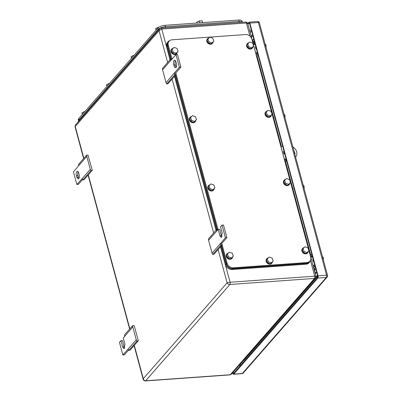 <?xml version="1.0" encoding="UTF-8"?>
<svg xmlns="http://www.w3.org/2000/svg" width="401" height="401" viewBox="0 0 401 401"><rect width="100%" height="100%" fill="white"/><g stroke="black" fill="none" stroke-linecap="round" stroke-linejoin="round"><path stroke-width="0.6" d="M159.533 28.857L159.052 30.661L161.763 29.047A1.679 0.747 -94.1 0 0 161.012 28.095L159.533 28.857L75.403 125.047L75.248 126.48L75.403 125.052M249.943 36.135L246.394 22.992A1.679 0.747 -94.1 0 0 245.643 22.04C246.881 22.225 247.597 22.757 247.788 23.634L246.394 22.992L161.763 29.047L170.044 59.744M134.084 345.567L143.202 379.351L143.297 378.674C143.613 380.023 144.395 380.729 145.633 380.79L229.858 284.484A1.679 0.747 -94.1 0 0 230.084 282.249L314.715 276.194L310.464 260.444M134.3 345.326L143.297 378.674L227.101 282.85C227.673 283.913 228.59 284.459 229.858 284.484L314.494 278.429A1.679 0.747 -94.1 0 0 314.715 276.194C315.868 276.134 316.214 276.239 315.742 276.51M218.104 249.502L227.101 282.85L230.084 282.249L220.505 246.755M247.788 23.634L315.963 276.309L315.587 277.938L314.494 278.429L230.264 374.729L145.633 380.79A1.679 0.747 -94.1 0 1 145.342 380.95L229.979 374.895A1.679 0.747 -94.1 0 0 230.264 374.729L231.457 374.133L315.587 277.938M317.677 275.973L243.818 360.424L243.201 360.705M317.512 275.357L315.998 277.086M251.487 37.348L252.866 35.774M286.289 159.643L284.52 159.773M293.727 150.129L295.101 153.508L294.725 153.819A2.241 1.84 41.2 0 0 294.083 151.453M284.339 159.107L286.113 158.981M295.572 156.971A7.002 5.744 41.2 0 0 295.682 156.856A7.002 5.744 41.2 0 0 292.875 146.972M282.71 146.37L280.941 146.495M283.968 151.037L283.377 151.713L283.923 153.748L284.805 154.134M284.52 153.072L283.923 153.748M286.52 160.5L284.75 160.626M286.685 161.102L285.011 161.583M208.58 240.234L212.064 253.156L220.174 243.888L225.397 237.713L221.994 225.101L220.52 226.791L222.219 233.096L221.282 237.492L219.903 235.743L218.204 229.437L208.58 240.234L208.495 238.861L216.6 229.588L216.685 230.966M212.064 253.156L212.715 254.495L220.821 245.227L220.174 243.888M221.994 225.101L223.492 224.996L226.896 237.608L221.633 243.623L222.209 244.81L214.099 254.079L212.715 254.495M221.633 243.623L220.129 243.733M222.209 244.81L220.821 245.227M226.896 237.608L225.397 237.713M218.204 229.437L219.703 229.332L221.407 235.633A3.083 1.363 -94.1 0 0 221.994 236.926M217.918 229.763L216.6 229.588M136.265 339.832L132.776 326.905L123.237 338.018L124.942 344.324L123.999 348.72L122.621 346.97L120.922 340.665L119.448 342.354L122.851 354.96L136.265 339.832L136.911 341.166L138.3 340.75L134.245 325.737L132.691 325.532L124.586 334.8L124.671 336.173M132.776 326.905L132.691 325.532M120.922 340.665L122.425 340.559L124.125 346.865A3.083 1.363 -94.1 0 0 124.716 348.153M128.596 350.003L124.355 354.855L122.851 354.96M138.3 340.75L130.19 350.018L128.806 350.434L128.155 349.101M136.911 341.166L128.806 350.434M176.014 67.468A3.083 1.363 -94.1 0 0 176.425 63.368L176.014 61.854L174.635 60.105L174.109 60.406C173.453 61.373 173.312 62.741 173.698 64.506L174.109 66.015A3.083 1.363 -94.1 0 0 175.488 67.764A3.083 1.363 -94.1 0 0 176.014 67.468M174.129 73.248L179.397 67.233L175.994 54.621L177.498 54.516L180.896 67.122L175.633 73.142L174.129 73.248L166.069 82.676L166.716 84.015L174.821 74.741L174.174 73.408M175.427 60.561A3.083 1.363 -94.1 0 0 175.202 64.396L173.698 64.506M176.199 67.203A3.083 1.363 -94.1 0 1 175.608 65.909L175.202 64.396M171.919 59.283L170.6 59.107L170.686 60.486L162.58 69.754L166.069 82.676M175.994 54.621L170.686 60.486M180.896 67.122L179.397 67.233M166.716 84.015L168.099 83.598L176.209 74.325L175.633 73.142M162.58 69.754L162.495 68.376L170.6 59.107M176.209 74.325L174.821 74.741M76.827 177.247L78.205 178.991L78.736 178.696C79.393 177.728 79.528 176.36 79.142 174.595L78.736 173.082A3.083 1.363 -94.1 0 0 77.358 171.337A3.083 1.363 -94.1 0 0 76.832 171.633A3.083 1.363 -94.1 0 0 76.421 175.733L76.827 177.247L78.33 177.137L77.924 175.623L76.421 175.733M78.145 171.793A3.083 1.363 -94.1 0 0 77.924 175.623M92.3 170.27L84.19 179.538L82.806 179.954L82.155 178.615L90.265 169.347L90.912 170.686L92.3 170.27L88.32 156.475L88.25 155.252L86.691 155.047L78.586 164.315L78.671 165.693L86.776 156.425L86.691 155.047M82.596 179.523L78.355 184.37L76.852 184.48L82.155 178.615M78.33 177.137A3.083 1.363 -94.1 0 0 78.922 178.43M90.265 169.347L86.776 156.425M76.852 184.48L73.448 171.869L78.671 165.693M90.912 170.686L82.806 179.954M313.026 265.422L313.918 265.362L314.379 267.076L315.066 266.289M314.605 264.575L313.918 265.362M310.685 256.75L311.577 256.685L312.264 255.903M312.574 257.066L310.805 257.191M312.98 258.57A2.241 0.992 -94.1 0 0 313.066 260.66A2.241 0.992 -94.1 0 0 313.883 261.908M313.492 267.136L314.379 267.076M315.542 268.058L313.868 268.54M310.224 255.031L311.116 254.971L311.798 254.184M311.116 254.971L311.577 256.685M255.663 52.827L256.555 52.762L257.016 54.476L257.703 53.694M257.242 51.98L256.555 52.762M253.322 44.15L254.214 44.085L254.901 43.303M255.211 44.466L253.442 44.591M255.617 45.97A2.241 0.992 -94.1 0 0 255.703 48.065A2.241 0.992 -94.1 0 0 256.52 49.308M256.129 54.541L257.016 54.476M258.179 55.458L256.505 55.939M252.861 42.436L253.753 42.371L254.434 41.589M253.753 42.371L254.214 44.085M252.56 34.626L251.176 36.2M241.953 362.128A2.802 1.243 -94.1 0 0 242.565 363.105M242.119 21.769L241.913 20.997A5.599 2.02 164.9 0 0 238.61 20.05L164.991 25.318A5.599 2.02 164.9 0 0 157.879 28.085L78.706 118.611A5.599 2.02 164.9 0 0 78.31 119.709L78.536 120.556M242.63 22.255A5.599 2.02 164.9 0 0 239.372 21.423L165.257 26.732A5.599 2.02 164.9 0 0 158.144 29.494L78.761 120.26A5.599 2.02 164.9 0 0 78.36 121.363L78.426 121.593M158.946 27.213L158.38 27.228L158.47 27.544M156.139 30.075L155.708 28.476L158.38 27.228M155.708 28.476L155.964 30.275M131.573 58.16L131.142 56.566L133.814 55.313M131.142 56.566L131.398 58.366M107.012 86.25L106.581 84.651L109.252 83.403M106.581 84.651L106.831 86.451M82.446 114.335L82.015 112.741L84.686 111.488M82.015 112.741L82.265 114.541M172.044 59.137L168.29 45.223A5.599 4.596 -138.8 0 1 169.082 41.178A5.599 4.596 -138.8 0 1 171.939 39.819L245.552 34.551A5.599 4.596 -138.8 0 1 251.923 39.238L310.715 257.131A5.599 4.596 -138.8 0 1 309.923 261.176A5.599 4.596 -138.8 0 1 307.066 262.535L233.452 267.803A5.599 4.596 -138.8 0 1 227.081 263.116L222.159 244.866M222.059 244.505L221.778 243.457M218.044 229.618L176.159 74.385M176.059 74.025L175.778 72.977M309.923 261.176L309.291 261.898A5.599 4.596 -138.8 0 1 306.434 263.257L232.821 268.525A5.599 4.596 -138.8 0 1 226.45 263.838L221.527 245.587M217.232 229.673L175.528 75.107M171.232 59.193L167.658 45.945A5.599 4.596 -138.8 0 1 168.45 41.899L169.082 41.178M310.499 260.294A5.599 4.596 -138.8 0 1 309.607 262.134A5.599 4.596 -138.8 0 1 306.755 263.487L232.635 268.795A5.599 4.596 -138.8 0 1 226.269 264.109L221.332 245.813M170.966 59.158L167.337 45.709A5.599 4.596 -138.8 0 1 168.134 41.664A5.599 4.596 -138.8 0 1 169.773 40.561M216.966 229.638L175.332 75.328M309.607 262.134L308.976 262.855A5.599 4.596 -138.8 0 1 306.123 264.214L232.004 269.517A5.599 4.596 -138.8 0 1 225.638 264.83L220.7 246.535M216.239 230.004L174.701 76.05M170.24 59.523L166.706 46.431A5.599 4.596 -138.8 0 1 167.503 42.386L168.134 41.664M176.696 53.579A3.358 2.757 -138.8 0 1 176.595 53.704A3.358 2.757 -138.8 0 1 174.881 54.516A3.358 2.757 -138.8 0 1 171.508 52.706A3.358 2.757 -138.8 0 1 171.538 49.278A3.358 2.757 -138.8 0 1 171.648 49.163M177.377 52.1A3.358 2.757 -138.8 0 1 176.806 53.463A3.358 2.757 -138.8 0 1 175.092 54.275A3.358 2.757 -138.8 0 1 171.718 52.466A3.358 2.757 -138.8 0 1 171.748 49.037A3.358 2.757 -138.8 0 1 173.197 48.255M175.342 54.13L178.074 51.303L177.011 48.426L174.054 47.408L172.159 49.273L171.317 50.235L172.385 53.117L175.342 54.13L178.074 51.303M176.184 53.168L173.227 52.15L172.385 53.117M173.227 52.15L172.159 49.273M252.314 48.17A3.358 2.757 -138.8 0 1 252.214 48.29A3.358 2.757 -138.8 0 1 250.5 49.107A3.358 2.757 -138.8 0 1 247.126 47.298A3.358 2.757 -138.8 0 1 247.156 43.869A3.358 2.757 -138.8 0 1 247.267 43.749M252.996 46.691A3.358 2.757 -138.8 0 1 252.424 48.05A3.358 2.757 -138.8 0 1 250.71 48.867A3.358 2.757 -138.8 0 1 247.337 47.057A3.358 2.757 -138.8 0 1 247.367 43.629A3.358 2.757 -138.8 0 1 248.815 42.842M250.961 48.716L253.698 45.889L252.63 43.012L249.673 42L247.778 43.864L246.936 44.827L248.003 47.704L250.961 48.716L253.698 45.889M251.803 47.754L248.846 46.742L248.003 47.704M248.846 46.742L247.778 43.864M195.112 121.839A3.358 2.757 -138.8 0 1 195.011 121.964A3.358 2.757 -138.8 0 1 193.302 122.776A3.358 2.757 -138.8 0 1 189.924 120.967A3.358 2.757 -138.8 0 1 189.954 117.538A3.358 2.757 -138.8 0 1 190.064 117.423M195.793 120.36A3.358 2.757 -138.8 0 1 195.222 121.724A3.358 2.757 -138.8 0 1 193.513 122.536A3.358 2.757 -138.8 0 1 190.134 120.726A3.358 2.757 -138.8 0 1 190.164 117.298A3.358 2.757 -138.8 0 1 191.613 116.516M193.758 122.39L196.495 119.563L195.427 116.686L192.47 115.668L190.58 117.533L189.738 118.495L190.801 121.373L193.758 122.39L196.495 119.563M194.6 121.428L191.643 120.41L190.801 121.373M191.643 120.41L190.58 117.533M270.735 116.43A3.358 2.757 -138.8 0 1 270.635 116.551A3.358 2.757 -138.8 0 1 268.921 117.368A3.358 2.757 -138.8 0 1 265.547 115.558A3.358 2.757 -138.8 0 1 265.572 112.13A3.358 2.757 -138.8 0 1 265.683 112.009M271.417 114.952A3.358 2.757 -138.8 0 1 270.845 116.31A3.358 2.757 -138.8 0 1 269.131 117.127A3.358 2.757 -138.8 0 1 265.758 115.318A3.358 2.757 -138.8 0 1 265.783 111.889A3.358 2.757 -138.8 0 1 267.231 111.102M269.377 116.977L272.114 114.15L271.051 111.272L268.094 110.26L266.199 112.12L265.357 113.087L266.419 115.964L269.377 116.977L272.114 114.15M270.219 116.014L267.261 115.002L266.419 115.964M267.261 115.002L266.199 112.12M213.532 190.099A3.358 2.757 -138.8 0 1 213.432 190.224A3.358 2.757 -138.8 0 1 211.718 191.036A3.358 2.757 -138.8 0 1 208.345 189.227A3.358 2.757 -138.8 0 1 208.37 185.798A3.358 2.757 -138.8 0 1 208.48 185.683M214.214 188.62A3.358 2.757 -138.8 0 1 213.643 189.984A3.358 2.757 -138.8 0 1 211.928 190.796A3.358 2.757 -138.8 0 1 208.555 188.986A3.358 2.757 -138.8 0 1 208.58 185.558A3.358 2.757 -138.8 0 1 210.029 184.776M212.174 190.65L214.911 187.823L213.848 184.946L210.891 183.929L208.996 185.793L208.154 186.756L209.217 189.633L212.174 190.65L214.911 187.823M213.016 189.688L210.059 188.67L209.217 189.633M210.059 188.67L208.996 185.793M289.151 184.691A3.358 2.757 -138.8 0 1 289.051 184.811A3.358 2.757 -138.8 0 1 287.337 185.628A3.358 2.757 -138.8 0 1 283.963 183.818A3.358 2.757 -138.8 0 1 283.993 180.39A3.358 2.757 -138.8 0 1 284.103 180.27M289.833 183.212A3.358 2.757 -138.8 0 1 289.261 184.57A3.358 2.757 -138.8 0 1 287.547 185.387A3.358 2.757 -138.8 0 1 284.174 183.573A3.358 2.757 -138.8 0 1 284.204 180.149A3.358 2.757 -138.8 0 1 285.652 179.362M287.798 185.237L290.53 182.41L289.467 179.533L286.509 178.52L284.615 180.38L283.773 181.347L284.84 184.224L287.798 185.237L290.53 182.41M288.64 184.275L285.682 183.262L284.84 184.224M285.682 183.262L284.615 180.38M231.948 258.359A3.358 2.757 -138.8 0 1 231.848 258.485A3.358 2.757 -138.8 0 1 230.134 259.297A3.358 2.757 -138.8 0 1 226.76 257.487A3.358 2.757 -138.8 0 1 226.791 254.059A3.358 2.757 -138.8 0 1 226.901 253.943M232.63 256.881A3.358 2.757 -138.8 0 1 232.059 258.244A3.358 2.757 -138.8 0 1 230.344 259.056A3.358 2.757 -138.8 0 1 226.971 257.247A3.358 2.757 -138.8 0 1 227.001 253.818A3.358 2.757 -138.8 0 1 228.45 253.036M230.595 258.911L233.332 256.084L232.264 253.206L229.307 252.189L227.412 254.054L226.57 255.016L227.638 257.893L230.595 258.911L233.332 256.084M231.437 257.948L228.48 256.931L227.638 257.893M228.48 256.931L227.412 254.054M307.567 252.946A3.358 2.757 -138.8 0 1 307.467 253.071A3.358 2.757 -138.8 0 1 305.757 253.888A3.358 2.757 -138.8 0 1 302.379 252.074A3.358 2.757 -138.8 0 1 302.409 248.65A3.358 2.757 -138.8 0 1 302.519 248.53M308.249 251.467A3.358 2.757 -138.8 0 1 307.677 252.83A3.358 2.757 -138.8 0 1 305.968 253.648A3.358 2.757 -138.8 0 1 302.59 251.833A3.358 2.757 -138.8 0 1 302.62 248.409A3.358 2.757 -138.8 0 1 304.068 247.623M306.214 253.497L308.95 250.67L307.883 247.793L304.925 246.78L303.036 248.64L302.194 249.607L303.256 252.485L306.214 253.497L308.95 250.67M307.056 252.535L304.098 251.522L303.256 252.485M304.098 251.522L303.036 248.64M212.465 43.308A3.358 2.757 -138.8 0 1 212.365 43.433A3.358 2.757 -138.8 0 1 210.65 44.245A3.358 2.757 -138.8 0 1 207.277 42.436A3.358 2.757 -138.8 0 1 207.307 39.007A3.358 2.757 -138.8 0 1 207.412 38.892M213.147 41.829A3.358 2.757 -138.8 0 1 212.575 43.193A3.358 2.757 -138.8 0 1 210.861 44.005A3.358 2.757 -138.8 0 1 207.487 42.195A3.358 2.757 -138.8 0 1 207.517 38.767A3.358 2.757 -138.8 0 1 208.961 37.985M211.106 43.859L213.843 41.032L212.781 38.155L209.823 37.138L207.929 39.002L207.086 39.965L208.149 42.842L211.106 43.859L213.843 41.032M211.954 42.892L208.991 41.879L208.149 42.842M208.991 41.879L207.929 39.002M271.803 263.221A3.358 2.757 -138.8 0 1 271.698 263.342A3.358 2.757 -138.8 0 1 269.988 264.159A3.358 2.757 -138.8 0 1 266.615 262.349A3.358 2.757 -138.8 0 1 266.64 258.921A3.358 2.757 -138.8 0 1 266.75 258.805M272.485 261.743A3.358 2.757 -138.8 0 1 271.908 263.101A3.358 2.757 -138.8 0 1 270.199 263.918A3.358 2.757 -138.8 0 1 266.825 262.109A3.358 2.757 -138.8 0 1 266.85 258.68A3.358 2.757 -138.8 0 1 268.299 257.898M270.444 263.768L273.181 260.941L272.119 258.064L269.161 257.051L267.267 258.916L266.424 259.878L267.487 262.755L270.444 263.768L273.181 260.941M271.287 262.805L268.329 261.793L267.487 262.755M268.329 261.793L267.267 258.916M202.089 22.662A3.358 1.213 164.9 0 0 200.279 22.792M196.916 23.032L196.68 22.16L199.352 20.907L202.109 20.837L202.59 22.626M199.352 20.907L199.868 22.822M196.68 22.16L196.746 23.047M247.968 24.296L249.031 23.078A0.842 0.371 85.9 0 1 249.171 22.997A0.842 0.371 85.9 0 1 249.547 23.474L317.732 276.169A0.842 0.371 85.9 0 1 317.622 277.286L233.608 373.351A0.842 0.371 -94.1 0 1 233.462 373.431A0.842 0.371 -94.1 0 1 233.086 372.955L232.946 372.434M249.863 23.113L318.048 275.808L326.559 275.201L258.379 22.506A1.679 0.607 -15.1 0 1 259.367 22.787A1.679 1.679 0 0 0 257.627 21.549A1.679 0.747 85.9 0 1 258.379 22.506L249.863 23.113A1.679 0.747 -94.1 0 0 249.111 22.16A1.679 0.747 -94.1 0 0 248.826 22.321L247.758 23.539M327.552 275.487A1.679 0.607 -15.1 0 0 326.559 275.201A1.679 0.747 -94.1 0 1 326.339 277.437L317.823 278.043L233.808 374.108L242.324 373.496L326.339 277.437A1.679 1.378 41.2 0 0 327.196 277.031A1.679 1.679 0 0 0 327.552 275.487L259.367 22.787M233.808 374.108A1.679 0.747 -94.1 0 1 233.522 374.268A1.679 0.747 -94.1 0 1 232.77 373.316L232.63 372.795M317.823 278.043A1.679 0.747 -94.1 0 0 318.048 275.808M303.487 186.29L304.098 186.244L304.158 188.786M304.098 186.244L303.086 184.801M294.053 188.42L293.803 188.65L293.908 187.884M284.364 115.423L284.981 115.378L285.036 117.919M284.981 115.378L283.963 113.934M274.936 117.553L274.685 117.784L274.79 117.017M322.77 257.763L323.386 257.718L323.442 260.254M323.386 257.718L322.369 256.274M313.341 259.893L313.091 260.124L313.196 259.357M265.407 45.163L266.023 45.118L266.079 47.659M266.023 45.118L265.006 43.674M255.973 47.293L255.728 47.524L255.833 46.757M167.643 62.491L159.052 30.661L75.248 126.48L83.839 158.315M245.643 22.04L161.012 28.095M88.3 174.841L129.839 328.795M213.643 232.976L172.104 79.022M174.505 76.275L216.044 230.229M314.178 269.698L314.68 269.662A1.679 0.747 85.9 0 1 314.67 271.507M315.893 269.352A1.398 0.506 -15.1 0 1 314.68 269.662L314.344 268.399M310.725 254.996L285.482 161.448M281.442 146.46L256.981 55.804M253.362 42.401L253.166 41.679L252.665 41.714M254.379 41.368A1.398 0.506 -15.1 0 1 253.166 41.679A1.679 0.747 -94.1 0 0 252.414 40.727L252.841 40.551A1.398 1.148 41.2 0 0 253.041 39.539A3.083 1.363 85.9 0 1 253.813 39.268M252.304 40.376L253.041 39.539M315.316 273.908L316.053 273.066A1.398 1.148 41.2 0 0 314.78 271.913M316.569 271.863A3.083 1.363 85.9 0 1 316.053 273.066M243.422 360.454L243.818 360.424M221.407 235.633L219.903 235.743M124.125 346.865L122.621 346.97M175.608 65.909L174.109 66.015M78.706 118.611L79.062 119.919M157.879 28.085L158.235 29.398M164.991 25.318L165.372 26.722M238.61 20.05L238.986 21.453M78.761 120.26L78.957 120.987M158.144 29.494L158.34 30.22M165.257 26.732L165.538 27.769M239.372 21.423L239.653 22.466M307.066 262.535L306.434 263.257M168.29 45.223L167.658 45.945M227.081 263.116L226.45 263.838M233.452 267.803L232.821 268.525M306.755 263.487L306.123 264.214M167.337 45.709L166.706 46.431M226.269 264.109L225.638 264.83M232.635 268.795L232.004 269.517M250.219 32.641L251.597 31.062M240.821 365.1L240.475 363.817M251.226 29.689L249.848 31.268M239.577 364.85L239.923 366.128M233.522 374.268L242.034 373.662A1.679 0.747 -94.1 0 0 242.324 373.496A1.679 1.378 41.2 0 0 243.181 373.09L327.196 277.031M249.031 23.078L249.327 23.057M234.009 372.89L233.086 372.955M75.027 126.681L83.624 158.555M88.085 175.087L129.623 329.041M229.979 374.895L231.457 374.133M143.202 379.351C143.403 380.233 144.119 380.765 145.342 380.95M242.034 373.662A1.679 1.679 0 0 0 243.181 373.09M249.111 22.16L257.627 21.549M293.803 188.65L294.249 189.147M274.685 117.784L275.131 118.28M313.091 260.124L313.537 260.615M255.728 47.524L256.174 48.02"/></g></svg>
